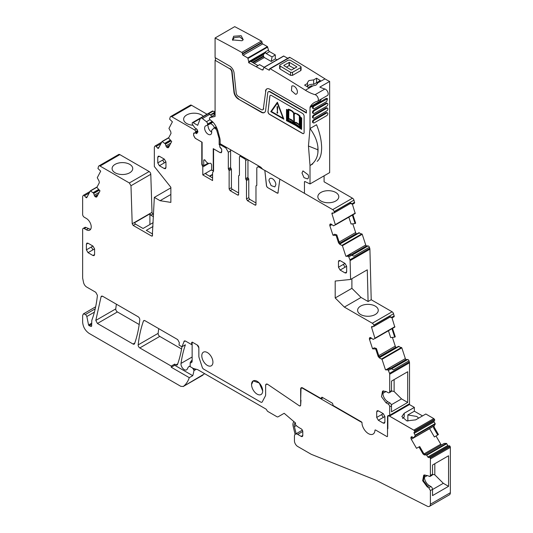 <?xml version="1.0" encoding="UTF-8"?>
<svg xmlns="http://www.w3.org/2000/svg" width="533" height="533" viewBox="0 0 533 533"><rect width="100%" height="100%" fill="white"/><g stroke="black" fill="none" stroke-linecap="round" stroke-linejoin="round"><path stroke-width="0.8" d="M119.852 154.617L100.051 166.049A2.312 1.339 -120 0 0 98.891 165.936L118.692 154.497A2.312 1.339 -120 0 1 119.852 154.617L149.153 171.526A2.312 1.339 -120 0 1 150.786 174.291L152.005 212.341A1.386 0.799 -120 0 0 152.984 213.999L153.551 214.326M100.051 166.049L129.346 182.966L130.985 185.731L150.786 174.291M129.712 172.779A10.32 5.956 180 0 1 118.499 174.078A10.32 5.956 180 0 1 112.09 168.615A10.32 5.956 180 0 1 115.115 164.351A10.32 5.956 180 0 1 126.401 163.071A10.32 5.956 180 0 1 132.73 168.615A10.32 5.956 180 0 1 129.712 172.779M383.567 390.789A6.942 4.011 60 0 0 387.817 401.749L389.87 402.928A2.312 1.339 -120 0 1 391.502 405.76L389.703 406.799L389.703 415.16L389.157 415.587A2.778 1.606 -120 0 0 388.084 415.607A2.778 1.606 -120 0 0 387.511 416.873L387.511 436.154A0.926 0.533 -120 0 1 387.318 436.58A0.926 0.533 -120 0 0 387.511 436.154L387.511 429.205A2.319 1.339 -120 0 0 387.837 428.265L387.837 417.066A2.319 1.339 -120 0 1 388.317 416.007A2.319 1.339 -120 0 1 388.49 415.933A2.319 1.339 -120 0 1 389.476 416.12L409.444 404.554L414.354 407.385L404.207 413.248L401.835 416.553L406.832 420.877L415.66 419.864L425.814 414.001L433.755 418.585L413.781 430.118L389.476 416.08M389.51 415.58L409.317 404.147A0.926 0.533 -120 0 0 409.511 403.721L389.157 415.587M389.703 406.799A2.312 1.339 -120 0 0 388.064 403.967L386.019 402.788L381.481 396.665L382.547 391.102L386.019 391.449L388.064 392.628A2.312 1.339 -120 0 0 389.223 392.741A2.312 1.339 -120 0 0 389.703 391.682L389.703 374.233A2.312 1.339 -120 0 0 389.55 373.34L387.957 369.509L387.524 369.909L385.472 369.829L382.021 359.302L379.329 357.863L378.15 356.43L378.89 356.004L379.856 357.563L379.329 357.863M391.982 317.795L394.82 327.069L373.187 339.414L371.175 338.002A1.619 0.933 -120 0 0 370.295 337.542L370.195 337.536A1.619 0.933 -120 0 0 369.869 337.609A1.619 0.933 -120 0 0 369.602 337.942L369.449 338.328A1.619 0.933 -120 0 0 369.489 339.361L372.594 348.842L375.705 348.968L378.15 356.43M394.82 327.069L375.019 338.502L371.568 327.369A0.926 0.533 -120 0 1 371.694 326.589A0.926 0.533 -120 0 1 371.881 326.549L373.366 326.609A1.386 0.799 -120 0 0 373.646 326.542A1.386 0.799 -120 0 0 373.84 325.377L373.773 325.177A2.312 1.339 -120 0 0 372.294 323.225L344.351 307.095L335.197 297.96L351.893 288.326L361.048 297.461L344.351 307.095M358.769 232.801L362.213 234.273L365.731 245.013A0.926 0.533 -120 0 0 366.604 245.88L368.09 245.94A1.386 0.799 -120 0 1 369.389 247.239L369.755 248.351A2.312 1.339 -120 0 1 369.909 249.178L371.208 299.733L368.096 301.525L367.284 269.818L350.587 279.459L335.197 281.044L335.197 297.96M350.587 279.459L350.101 260.617A2.312 1.339 -120 0 0 349.948 259.784L348.342 255.92L347.916 256.32L345.857 256.24L342.413 245.706L339.721 244.274L338.542 242.841L339.281 242.415L340.247 243.967L339.721 244.274M352.366 204.206L355.211 213.473L333.578 225.825L331.559 224.413A1.619 0.933 -120 0 0 330.687 223.947L330.58 223.947A1.619 0.933 -120 0 0 330.253 224.02A1.619 0.933 -120 0 0 329.987 224.346L329.84 224.739A1.619 0.933 -120 0 0 329.88 225.772L332.985 235.253L336.096 235.373L338.542 242.841M335.404 224.913L331.952 213.78A0.926 0.533 -120 0 1 332.086 213A0.926 0.533 -120 0 1 332.272 212.96L333.751 213.013A1.386 0.799 -120 0 0 334.031 212.953A1.386 0.799 -120 0 0 334.231 211.781L334.164 211.581A2.312 1.339 -120 0 0 332.679 209.636L279.852 179.135L277.92 193.186M278.199 192.693L277.307 193.073A1.386 0.799 60 0 0 277.959 193.159M260.064 166.769L259.251 167.242L264.834 170.467L266.487 185.93L267.466 187.483L277.227 193.119M259.251 167.242A3.471 2.005 -120 0 0 257.512 167.069A3.471 2.005 -120 0 0 256.793 168.661L256.793 185.211A0.926 0.533 -120 0 1 256.6 185.637A0.926 0.533 -120 0 1 256.386 185.677A0.926 0.533 -120 0 0 256.166 185.717A0.926 0.533 -120 0 0 255.973 186.144L255.973 204.472L254.994 205.038A1.386 0.799 -120 0 0 255.687 205.112A1.386 0.799 -120 0 0 255.973 204.472M247.952 159.773L247.952 177.349L245.666 178.675A0.926 0.533 -120 0 0 246.073 179.614L246.479 180.547L246.479 198.996L247.465 200.694L254.994 205.038M245.666 178.675L245.666 160.533A1.386 0.799 -120 0 0 244.68 158.827L240.423 156.376L241.242 155.903M239.444 175.084L239.037 175.55L239.444 175.084L239.444 156.942L239.73 156.302L240.423 156.376M239.397 175.337L239.037 175.55A0.926 0.533 -120 0 0 238.817 175.59A0.926 0.533 -120 0 0 238.624 176.017L238.624 194.458L237.645 195.025A1.386 0.799 -120 0 0 238.338 195.091A1.386 0.799 -120 0 0 238.624 194.458M221.601 144.563L220.782 145.036L225.859 147.961L228.311 152.218L228.311 168.768L229.13 170.64L229.13 188.975L230.116 190.674L237.645 195.025M220.782 145.036A1.386 0.799 -120 0 0 220.089 144.963A1.386 0.799 -120 0 0 219.803 145.602L219.803 146.189A1.386 0.799 -120 0 0 220.089 147.155L221.275 148.627A1.386 0.799 -120 0 1 221.768 149.893L221.288 152.764L220.369 152.511M197.49 130.512L195.578 131.611L195.578 132.197A1.386 0.799 -120 0 1 195.291 132.837L194.105 132.944A1.386 0.799 -120 0 0 193.899 133.003A1.386 0.799 -120 0 0 193.612 133.643L193.612 135.449L195.251 138.287L201.794 142.064L201.794 164.384L202.793 166.956L202.793 174.904L212.58 180.554L212.58 172.612L213.58 171.186L213.58 148.874L220.129 152.651M195.578 131.611A1.386 0.799 -120 0 0 194.605 129.919L171.739 116.72A2.312 1.339 -120 0 0 170.58 116.6A2.312 1.339 -120 0 0 170.254 116.954L169.634 119.165L172.399 121.83L168.948 128.38L170.76 131.724L171.013 133.403L168.568 138.047L171.686 141.518L168.581 147.414A1.619 0.933 -120 0 1 168.355 147.661A1.619 0.933 -120 0 1 167.935 147.728L167.522 147.661A1.619 0.933 -120 0 1 166.642 147.108L166.543 146.995A1.619 0.933 -120 0 1 165.95 145.909L165.377 143.923L162.079 141.485L158.494 148.234A0.926 0.533 -120 0 1 158.361 148.374A0.926 0.533 -120 0 1 157.621 148.101L156.142 146.442A1.386 0.799 -120 0 0 155.03 146.029A1.386 0.799 -120 0 0 154.837 146.235L154.483 146.908A2.312 1.339 -120 0 0 154.33 147.614L154.33 166.489L170.86 187.276L170.86 202.393L160.067 200.701L154.33 197.39L152.291 236.139M152.578 235.559L151.599 236.066L152.578 235.499M130.985 185.731L132.197 223.773L133.177 225.432L151.599 236.066M98.891 165.936A2.312 1.339 -120 0 0 98.565 166.283L97.945 168.495L100.704 171.16L97.259 177.709L99.065 181.06L99.325 182.732L96.879 187.376L99.991 190.847L96.886 196.744A1.619 0.933 -120 0 1 96.66 196.99A1.619 0.933 -120 0 1 96.24 197.057L95.827 196.99A1.619 0.933 -120 0 1 94.954 196.444L94.847 196.324A1.619 0.933 -120 0 1 94.254 195.238L93.681 193.252L90.383 190.814L86.799 197.563A0.926 0.533 -120 0 1 86.672 197.703A0.926 0.533 -120 0 1 85.933 197.43L84.447 195.771A1.386 0.799 -120 0 0 83.341 195.358A1.386 0.799 -120 0 0 83.141 195.571L82.788 196.237A2.312 1.339 -120 0 0 82.635 196.95L82.635 214.399A2.312 1.339 -120 0 0 84.274 217.231L86.319 218.417A6.942 4.011 -120 0 1 90.857 224.533A6.942 4.011 -120 0 1 89.791 230.096A6.942 4.011 -120 0 1 86.319 229.756L84.274 228.577A2.312 1.339 -120 0 0 83.115 228.457A2.312 1.339 -120 0 0 82.635 229.516L82.635 277.58A4.63 2.672 -120 0 0 82.748 278.626L83.528 282.417A4.63 2.672 -120 0 0 86.686 287.047L95.793 292.304L97.419 295.342C96.48 304.416 94.621 312.718 91.836 320.24L91.449 326.416L89.098 325.71L88.565 324.983L86.832 316.502L94.401 312.131M184.338 340.953L181.946 346.77L179.035 345.084L179.315 342.626L177.689 339.588L144.989 320.706A2.312 1.339 -120 0 0 143.83 320.593A2.312 1.339 -120 0 0 143.437 321.093A160.913 92.902 -120 0 0 138.174 344.878A2.312 1.339 -120 0 0 139.799 347.929L171.253 366.091L171.253 367.244L189.295 377.664C187.996 381.455 185.997 384.386 183.299 386.458L180.82 386.338L89.184 333.431C85.207 330.687 83.028 326.909 82.635 322.092L82.635 315.496L83.355 313.91L85.566 314.403L86.832 316.502M204.692 373.7L183.132 386.565L202.926 375.125M184.904 340.853L183.972 341.393L185.497 341.067L191.647 344.624L192.14 344.338M192.14 342.259L191.647 342.539L192.306 342.166L191.647 342.539L191.647 344.624M197.217 344.998L192.306 342.166L197.217 344.998L198.849 347.836L198.849 356.071L198.849 347.836A2.312 1.339 -120 0 0 197.217 344.998M198.849 356.071A4.63 2.672 -120 0 0 199.155 357.843L202.227 367.217A2.312 1.339 -120 0 0 203.713 369.162L260.77 402.109L203.713 369.162A2.312 1.339 -120 0 1 202.227 367.217L199.155 357.843A4.63 2.672 -120 0 1 198.849 356.071M260.77 402.109A2.312 1.339 -120 0 0 261.93 402.222A2.312 1.339 -120 0 0 262.256 401.875L265.327 396.046L262.256 401.875A2.312 1.339 -120 0 1 261.93 402.222A2.312 1.339 -120 0 1 260.77 402.109M265.327 396.046A4.63 2.672 -120 0 0 265.634 394.627L265.634 385.419L265.634 394.627A4.63 2.672 -120 0 1 265.327 396.046M265.634 385.419L266.207 384.146L267.766 384.393L299.24 405.74A1.852 1.066 -120 0 0 300.279 405.899L299.24 405.74L267.766 384.393A2.778 1.606 -120 0 0 266.207 384.146A2.778 1.606 -120 0 0 265.634 385.419M361.074 421.65L360.748 421.836A2.319 1.339 -120 0 0 361.654 422.043A0.926 0.533 -120 0 1 362.04 422.962L361.387 421.83L333.165 405.533L332.512 403.268L322.039 397.218L321.386 397.598L322.039 397.218L321.386 397.598L321.386 398.731L302.624 387.904A2.778 1.606 -120 0 0 301.238 387.764A2.778 1.606 -120 0 0 300.659 389.037L300.659 405.053L300.279 405.899A1.852 1.066 -120 0 0 300.659 405.053L300.985 400.19M362.04 423.575A4.63 2.672 -120 0 0 362.207 424.848A9.261 5.343 -120 0 0 373.053 434.102A9.261 5.343 -120 0 0 374.959 430.364A0.926 0.533 -120 0 1 375.145 429.991A0.926 0.533 -120 0 0 374.959 430.364A9.261 5.343 -120 0 1 373.053 434.102A9.261 5.343 -120 0 1 362.207 424.848A4.63 2.672 -120 0 1 362.04 423.575M375.612 430.038A0.926 0.533 -120 0 0 375.145 429.991L375.145 429.991A0.926 0.533 -120 0 1 375.612 430.038L386.858 436.534A0.926 0.533 -120 0 0 387.318 436.58A0.926 0.533 -120 0 1 386.858 436.534L375.612 430.038M164.311 162.891L159.4 165.73L157.768 162.891L162.678 160.06L164.311 162.891L165.95 161.952L165.95 167.622L164.311 168.561L165.47 168.681L165.95 167.622M159.4 165.73L164.311 168.561M157.768 162.891L157.768 157.222L158.248 156.162L159.4 156.282L157.768 157.222M165.95 161.952L164.311 159.114L159.4 156.282M88.038 252.669L92.949 249.837L91.31 246.999L86.399 249.837L88.038 252.669L92.949 255.507L94.108 255.62L94.588 254.561L92.949 255.507M86.399 249.837L86.399 244.167L86.879 243.108L88.038 243.221L86.399 244.167M92.949 249.837L94.588 248.891L92.949 246.059L88.038 243.221M94.588 248.891L94.588 254.561M134.802 342.999L133.03 344.025A2.312 1.339 -120 0 0 134.183 344.138A2.312 1.339 -120 0 0 134.576 343.638A155.922 90.024 -120 0 0 139.773 319.8A2.312 1.339 -120 0 0 138.147 316.755L102.642 296.261L101.09 296.641L101.483 296.141M133.03 344.025L97.432 323.471L95.807 320.42L101.09 296.641L102.116 296.055M345.018 267.226L340.107 270.058L338.468 267.226L343.379 264.388L345.018 267.226L346.657 266.28L346.657 271.95L345.018 272.896L346.177 273.009L346.657 271.95M340.107 270.058L345.018 272.896M338.468 267.226L338.468 261.55L338.948 260.49L340.107 260.61L338.468 261.55M346.657 266.28L345.018 263.442L340.107 260.61M376.704 417.446L381.615 414.607L383.254 417.446L384.893 416.5L383.254 413.661L378.343 410.83L377.184 410.71L376.704 411.776L376.704 417.446L378.343 420.277L383.254 423.115L384.413 423.229L384.893 422.169L383.254 423.115M384.893 416.5L384.893 422.169M201.794 355.771A7.868 4.544 -120 0 0 205.232 363.693A7.868 4.544 -120 0 0 211.295 365.805A7.868 4.544 -120 0 0 212.927 362.2A7.868 4.544 -120 0 0 209.489 354.278A7.868 4.544 -120 0 0 203.426 352.166A7.868 4.544 -120 0 0 201.794 355.771A7.868 4.544 -120 0 0 205.232 363.693A7.868 4.544 -120 0 0 211.295 365.805A7.868 4.544 -120 0 0 212.927 362.2A7.868 4.544 -120 0 0 209.489 354.278A7.868 4.544 -120 0 0 203.426 352.166A7.868 4.544 -120 0 0 201.794 355.771M251.556 384.5A7.868 4.544 -120 0 0 254.994 392.421A7.868 4.544 -120 0 0 261.057 394.527A7.868 4.544 -120 0 0 262.689 390.929A7.868 4.544 -120 0 0 259.251 383.007A7.868 4.544 -120 0 0 253.188 380.895A7.868 4.544 -120 0 0 251.556 384.5A7.868 4.544 -120 0 0 254.994 392.421A7.868 4.544 -120 0 0 261.057 394.527A7.868 4.544 -120 0 0 262.689 390.929L259.251 383.007L253.188 380.902L251.556 384.5M207.004 114.209L191.547 105.281A2.312 1.339 -120 0 0 190.388 105.168L170.58 116.6M354.658 202.247L352.04 203.759L352.626 204.212L354.592 203.08L353.972 200.148A2.312 1.339 -120 0 0 352.486 198.203L324.091 181.806L324.091 175.823M353.192 214.639A1.619 0.933 -120 0 0 353.212 215.725L355.658 223.194L355.091 223.554L352.639 216.058L353.106 214.552M352.786 223.813L355.644 232.548A1.619 0.933 -120 0 0 356.291 233.607L339.641 243.221M356.684 233.994L356.291 233.607M371.208 299.733L392.095 311.792L372.294 323.225M394.267 315.842L391.648 317.355L392.241 317.808L394.2 316.669L393.581 313.737A2.312 1.339 -120 0 0 392.095 311.792M392.808 328.228A1.619 0.933 -120 0 0 392.821 329.314L395.273 336.789L394.706 337.142L392.248 329.647L392.721 328.148M392.395 337.402L395.259 346.137A1.619 0.933 -120 0 0 395.906 347.196L379.249 356.81M396.292 347.583L395.906 347.196M409.511 403.721L409.511 362.793A2.312 1.339 -120 0 0 409.357 361.907L409.004 360.834A1.386 0.799 -120 0 0 407.698 359.528L406.213 359.475A0.926 0.533 -120 0 1 405.346 358.602L401.829 347.862L398.384 346.39M389.223 392.741L391.022 391.702A2.312 1.339 -120 0 0 391.502 390.642L389.703 391.682M387.731 369.502L389.856 368.27L391.355 368.763L388.577 370.368M390.083 368.276L387.957 369.509M375.705 348.968L376.431 348.509L378.89 356.004M394.706 337.142L390.682 337.596L388.444 330.753M376.431 348.509L374.226 347.816L372.594 348.842M391.648 317.355L389.556 316.302L390.276 316.935L373.646 326.542M348.342 255.92L350.474 254.687L351.747 255.167L348.962 256.773M350.474 254.687L348.116 255.907M336.096 235.373L336.823 234.913L339.281 242.415M355.091 223.554L351.074 224.007L348.829 217.158M336.823 234.913L334.617 234.22L332.985 235.253M352.04 203.759L349.941 202.713L350.667 203.346L334.031 212.953M267.466 187.483L277.307 193.073M267.546 187.436A1.386 0.799 60 0 1 266.573 185.884L264.834 170.467M247.465 200.694L249.757 199.369L255.973 202.96M249.757 199.369L248.771 197.67L248.771 179.228A0.926 0.533 60 0 0 248.365 178.289A0.926 0.533 -120 0 1 247.952 177.349M230.116 190.674L232.408 189.355A1.386 0.799 60 0 1 231.422 187.656L231.422 169.321L231.016 168.381A0.926 0.533 60 0 1 230.602 167.449L230.602 150.892A3.471 2.005 60 0 0 230.403 149.64M202.793 174.904L206.058 173.018L205.665 173.611L206.071 174.151L212.58 177.909M202.793 166.956L208.863 163.451M206.144 174.191L206.064 173.012L211.608 169.814M201.794 164.384L202.174 164.164M195.291 132.837L197.776 131.398M196.557 128.793L194.605 129.919M160.067 200.701L170.86 194.472M154.33 197.39L170.86 187.843M83.115 228.457L84.914 227.418A2.312 1.339 -120 0 1 86.073 227.531L90.577 229.37M189.295 377.664L192.733 375.678L174.691 365.258L174.691 364.106L175.97 364.845L177.749 363.826M171.253 367.244L174.691 365.258M181.953 346.763A155.922 90.024 60 0 1 177.522 364.465A2.312 1.339 60 0 1 177.129 364.965A2.312 1.339 60 0 1 175.97 364.845M181.946 346.77L185.384 344.784A160.913 92.902 60 0 0 181.02 363.413L192.14 356.99M321.386 398.731L323.018 397.785M139.193 324.524L117.4 311.945A2.312 1.339 60 0 1 115.774 308.893A160.913 92.902 60 0 1 116.387 304.19M389.996 317.102L392.241 317.808M350.388 203.513L352.626 204.212M152.045 212.667L152.198 213.1M158.747 328.648A160.913 92.902 -120 0 0 158.141 333.352A2.312 1.339 -120 0 0 159.767 336.403L139.799 347.929M181.58 348.995L159.767 336.403M391.355 368.763L393.454 369.809L409.004 360.834M351.893 278.706L351.893 288.326M368.096 301.525L361.048 297.461M351.747 255.167L353.845 256.22L369.389 247.239M232.408 189.355L238.624 192.946M190.174 366.531A4.63 2.672 60 0 0 188.795 366.684A4.63 2.672 60 0 0 188.136 367.39L187.23 369.149A4.63 2.672 60 0 1 186.57 369.855A4.63 2.672 60 0 1 182.779 368.37A4.63 2.672 60 0 1 181.02 363.413M209.815 176.316L212.58 174.717M192.32 367.877A4.63 2.672 60 0 1 193.099 368.836L193.612 368.55M209.502 176.13L212.58 174.358M192.733 375.678A43.979 25.391 60 0 0 193.919 370.655A1.159 0.666 60 0 0 193.606 369.582L193.099 368.836M391.502 405.76L391.502 411.809L407.705 402.455L407.705 371.741L391.502 381.102L391.502 390.642M407.705 402.455L401.522 398.884L391.315 404.774M391.482 390.949L394.12 391.502L401.522 398.884M382.914 393.334L386.105 391.495M335.73 201.001A10.473 6.05 0 0 0 338.795 196.77A10.473 6.05 0 0 0 332.365 191.147A10.473 6.05 0 0 0 320.919 192.446A10.473 6.05 0 0 0 317.848 196.77A10.473 6.05 0 0 0 324.35 202.32A10.473 6.05 0 0 0 335.73 201.001M203.306 116.347A10.473 6.05 0 0 0 186.697 114.961A10.473 6.05 0 0 0 183.632 119.285A10.473 6.05 0 0 0 193.019 125.248M152.991 226.512L146.309 230.369L152.645 234.027M133.177 225.432L135.469 224.113L143.037 228.477L153.171 222.627M153.444 216.718L150.859 215.225L149.913 213.853L149.913 224.513M149.913 213.853L134.523 222.734L135.469 224.113M275.861 184.678L274.855 186.903L271.11 185.597L268.985 180.707A4.864 2.805 -120 0 1 269.998 178.482A4.864 2.805 -120 0 1 273.742 179.781A4.864 2.805 -120 0 1 275.861 184.678M360.634 306.102A10.32 5.956 0 0 0 357.61 310.366A10.32 5.956 0 0 0 364.019 315.829A10.32 5.956 0 0 0 375.232 314.53A10.32 5.956 0 0 0 378.257 310.366A10.32 5.956 0 0 0 371.921 304.816A10.32 5.956 0 0 0 360.634 306.102M394.12 379.589L394.12 391.502M279.852 179.135L264.914 170.42M171.253 366.091L174.691 364.106M434.508 420.53L414.541 432.063L434.508 420.53A0.926 0.533 -120 0 0 434.508 419.464L434.448 419.358A1.386 0.799 -120 0 0 433.755 418.625L413.781 430.118M434.448 419.358L414.481 430.891A1.386 0.799 -120 0 0 413.781 430.158L433.755 418.585M413.781 430.158L389.476 416.12L413.781 430.158M402.535 418.465A8.102 4.677 0 0 1 404.207 417.066L404.207 413.282L414.354 407.425L404.207 413.282L401.835 416.573M422.502 415.913L414.354 411.203L414.354 407.385M411.283 436.88L411.283 436.88A1.619 0.933 -120 0 0 410.95 437.62L410.95 438.126A1.619 0.933 -120 0 0 411.283 439.259L416.52 448.326L418.951 446.92L423.002 453.936L423.735 453.51L424.854 454.642L424.328 454.949L423.002 453.936M429.551 428.605L434.382 436.967L437.706 434.995L433.642 427.952L433.642 426.167L413.715 437.746L412.176 436.913A1.619 0.933 -120 0 0 411.369 436.833L411.369 436.833M432.969 426.633L413.715 437.746L415.274 435.574L414.188 433.329A0.926 0.533 -120 0 1 414.188 432.263L414.541 432.063A0.926 0.533 -120 0 0 414.541 430.99L414.481 430.891M360.748 421.836L302.624 388.277A2.319 1.339 -120 0 0 301.465 388.164A2.319 1.339 -120 0 0 300.985 389.223L300.659 400.376M192.306 342.166A0.926 0.533 -120 0 0 192.14 342.093L192.14 360.968L190.654 361.827L190.174 362.766A3.704 2.139 -120 0 0 191.374 362.667A3.704 2.139 -120 0 0 192.14 360.968M302.791 435.434L301.152 436.38A2.319 1.339 -120 0 0 302.311 436.494A2.319 1.339 -120 0 0 302.791 435.434L302.791 431.657A2.319 1.339 -120 0 0 301.152 428.818L299.646 427.952A23.166 13.378 -120 0 1 296.168 425.514A1.392 0.799 -120 0 1 295.422 423.708L295.582 423.049L284.169 413.302L278.059 416.826A2.339 1.352 -120 0 1 276.9 416.713L267.839 411.476A1.386 0.799 -120 0 1 267.146 410.743L266.573 409.757A1.386 0.799 -120 0 0 265.88 409.024L198.096 369.889A4.63 2.672 -120 0 0 197.25 369.529L193.805 368.609A4.63 2.672 -120 0 1 192.959 368.25L190.174 366.637L190.174 362.766M301.152 436.38L297.714 434.395A4.63 2.672 -120 0 0 295.402 434.168A4.63 2.672 -120 0 0 294.443 436.287L294.443 440.824A4.63 2.672 -120 0 0 297.714 446.494L310.952 454.136A4.63 2.672 -120 0 0 311.452 454.382L374.459 479.627A46.298 26.73 -120 0 1 377.397 480.959L427.319 506.23A4.63 2.672 -120 0 0 429.438 506.35A4.63 2.672 -120 0 0 430.391 504.231L430.391 490.587L432.523 489.361A2.312 1.339 60 0 0 430.884 486.522L429.332 485.623A6.942 4.011 60 0 1 424.961 474.843M450.019 446.328L430.044 457.854A0.926 0.533 -120 0 0 429.118 457.321L449.092 445.788A0.926 0.533 -120 0 1 450.019 446.328L450.079 446.427A1.386 0.799 -120 0 1 450.365 447.394L430.391 458.926L430.391 475.469L429.918 476.529L427.2 475.516L423.728 475.17L422.669 480.733L427.2 486.856L428.759 487.755L430.391 490.587M430.391 458.926A1.386 0.799 -120 0 0 430.104 457.96L430.044 457.854M449.092 445.788L428.772 457.521A0.926 0.533 -120 0 1 427.846 456.988L426.447 454.922L424.328 454.949M436.027 435.994L440.778 444.222L424.001 453.909M418.951 446.92L416.52 448.326M433.516 426.313L414.114 437.52L433.516 426.313M437.706 434.995L438.426 434.535L434.375 427.526A1.619 0.933 -120 0 1 434.168 425.867L435.241 424.048L434.162 421.803L414.188 433.329M434.162 421.803A0.926 0.533 -120 0 1 434.162 420.73L414.188 432.263M191.494 361.154L190.654 361.827M430.391 475.469L432.523 474.237A2.312 1.339 60 0 1 432.043 475.296L429.918 476.529M444.156 443.429L424.774 454.616L444.156 443.429L446.414 443.396L447.82 445.455A0.926 0.533 -120 0 0 448.739 445.994M419.671 446.467L423.735 453.51M409.411 404.574A2.319 1.339 -120 0 0 408.904 404.387M440.778 444.222L441.324 445.062M450.365 447.394L450.365 492.699L430.391 504.231M429.438 506.35L449.406 494.824A4.63 2.672 -120 0 0 450.365 492.699M418.705 418.105L416.726 416.453L407.858 414.96L414.354 411.203M407.858 414.96L407.858 421.077M432.523 489.534L443.316 483.304L448.559 486.336L448.559 455.768L432.523 465.029L432.523 474.237M432.523 489.361L432.523 495.597L448.559 486.336M434.815 463.703L434.815 474.823L443.316 483.304M424.421 477.215L427.286 475.563M434.815 474.823L432.516 474.343M295.109 434.388L293.177 426.4A6.942 4.011 60 0 1 293.943 421.65M295.389 422.882A5.09 2.938 60 0 0 295.302 422.929A5.09 2.938 60 0 0 294.423 426.647L296.135 433.742M312.858 85.913L311.279 85.793L308.374 87.472A1388.885 801.879 -120 0 0 304.609 85.107L307.514 83.428L307.374 82.708L308.867 80.583L313.657 79.883L316.562 78.204A1388.885 801.879 -120 0 1 320.326 80.57L317.421 82.249L317.548 83.201L316.069 85.093L312.858 85.913L305.376 90.23A1388.885 801.879 -120 0 0 296.308 84.547L292.384 82.115A1388.885 801.879 -120 0 0 270.238 68.764A0.926 0.533 -120 0 0 269.771 68.71A0.926 0.533 -120 0 0 269.578 69.137L268.925 70.083A0.926 0.533 -120 0 0 269.392 70.123A0.926 0.533 -120 0 0 269.578 69.696M269.771 68.71L289.412 57.371A0.926 0.533 -120 0 1 289.885 57.417A1388.885 801.879 -120 0 1 312.025 70.776A1388.885 801.879 -120 0 1 315.956 73.208A1388.885 801.879 -120 0 1 325.023 78.884L317.561 82.968M317.421 83.674L317.421 82.249M317.421 83.168L316.562 82.675L313.657 84.354A5.09 2.938 0 0 0 308.867 85.133A5.09 2.938 0 0 0 307.514 86.526M300.685 70.642L292.497 75.373L290.532 75.34A1388.885 801.879 -120 0 0 280.058 69.03L280.058 66.005L279.652 65.426L280.058 64.853L288.24 60.129L290.205 60.142A1392.589 804.011 60 0 1 300.685 66.452L301.092 67.045L301.092 70.063L300.685 70.642L300.685 67.618L292.497 72.341L290.532 72.315L280.058 66.005M279.652 65.432L279.652 68.451L280.058 69.03M325.023 78.884A46.298 26.73 -120 0 0 329.654 81.436L319.833 87.106A46.298 26.73 -120 0 0 324.91 89.004L315.09 94.674A46.298 26.73 -120 0 1 305.376 90.23M307.514 86.926L307.514 83.428M316.562 82.675L316.562 78.204M313.657 84.354L313.657 79.883M305.103 181.613L304.45 181.993A0.926 0.533 -120 0 1 304.636 181.573A0.926 0.533 -120 0 1 305.043 181.586L310.013 183.952L329.654 172.612L329.654 81.436M276.98 59.843L275.321 58.89L275.308 54.912L269.578 51.628A1.619 0.933 -120 0 1 268.485 50.089L267.433 46.618L262.709 43.906A0.926 0.533 -120 0 1 262.049 42.773L262.049 42.214A0.926 0.533 -120 0 0 261.383 41.074A1388.885 801.879 -120 0 0 234.72 26.65L215.079 37.99A1388.885 801.879 -120 0 1 241.742 52.414A0.926 0.533 -120 0 1 242.408 53.553L242.408 54.119A0.926 0.533 -120 0 0 243.068 55.252L247.785 57.957L248.884 62.288L265.194 52.874L265.341 52.141L248.884 61.641M287.8 58.297L283.616 56.012L264.108 67.331M262.896 109.645A3.011 1.739 -120 0 0 263.069 109.565L262.742 109.758A3.011 1.739 -120 0 1 261.237 109.605L238.318 96.38A3.011 1.739 -120 0 1 236.212 93.022L234.074 73.034A6.249 3.611 -120 0 0 229.69 66.065L215.079 57.631L215.079 37.99M262.742 109.758A3.011 1.739 -120 0 0 263.342 108.692L265.807 90.983L263.342 108.692M269.865 91.909L270.191 91.723A3.011 1.739 -120 0 0 268.685 91.569L268.359 91.763A3.011 1.739 -120 0 1 269.865 91.909L306.408 113.009L306.408 110.364L269.865 89.264A6.249 3.611 -120 0 0 266.74 88.951A6.249 3.611 -120 0 0 265.481 91.17M268.359 91.763A3.011 1.739 -120 0 0 267.753 92.829L265.614 110.344A6.249 3.611 -120 0 1 264.361 112.563A6.249 3.611 -120 0 1 261.237 112.256L238.318 99.025L261.563 112.063A6.249 3.611 -120 0 0 264.521 112.463M215.079 114.235L214.786 114.402A2.778 1.606 -120 0 0 215.066 114.615L209.875 117.633L215.079 116.434L215.079 60.276L229.69 68.717A3.011 1.739 -120 0 1 231.802 72.068L233.94 92.056A6.249 3.611 -120 0 0 238.318 99.025M209.875 117.633A1.386 0.799 -120 0 0 209.742 117.686A1.386 0.799 -120 0 0 209.502 118.692A1.386 0.799 -120 0 0 210.269 119.905L211.781 121.091A9.261 5.343 -120 0 1 214.719 124.316A14.817 8.555 -120 0 1 218.044 131.564L219.756 137.98A9.261 5.343 -120 0 1 220.149 140.792L220.149 143.723L260.53 167.036A2.312 1.339 -120 0 1 261.35 167.762L261.723 168.228A2.312 1.339 -120 0 0 262.542 168.954M304.45 181.993L304.45 193.146M310.013 183.952L310.013 165.55L308.454 146.035L317.875 149.773L317.915 152.571C317.248 158.301 314.617 162.625 310.013 165.55L312.738 163.911A32.42 18.715 -120 0 1 311.978 164.417M324.91 89.004A3.704 2.139 -120 0 1 327.835 92.129A3.704 2.139 -120 0 1 327.415 95.52L317.595 101.19A3.704 2.139 -120 0 1 317.268 101.323A32.406 18.708 -120 0 0 314.43 102.463A32.406 18.708 -120 0 0 310.186 106.78A2.312 1.339 -120 0 0 310.013 107.533L310.013 128.506A32.426 18.722 -120 0 0 309.986 128.46L308.454 146.035M317.595 101.19A3.704 2.139 -120 0 0 318.014 97.799A3.704 2.139 -120 0 0 315.09 94.674M268.925 70.083L263.975 67.351L262.889 70.016M263.169 69.643L262.083 69.936L263.309 69.23M248.884 62.288L248.525 62.581L262.083 69.936M267.966 111.357A2.312 1.339 -120 0 0 269.591 114.428L302.484 133.423A2.312 1.339 -120 0 0 303.637 133.536A2.312 1.339 -120 0 0 304.116 132.477L304.116 116.221A2.312 1.339 -120 0 0 302.484 113.389L271.444 95.467A2.312 1.339 -120 0 0 270.284 95.354A2.312 1.339 -120 0 0 269.818 96.173L268.066 111.304A2.312 1.339 -120 0 0 269.691 114.375L269.591 114.428M292.73 85.82L291.817 86.033L291.458 90.683L295.542 94.268A4.63 2.672 -120 0 0 296.448 94.055A4.63 2.672 -120 0 0 296.808 89.411A4.63 2.672 -120 0 0 292.73 85.82M308.161 174.817L302.951 170.9L301.991 173.018L304.01 177.676L307.581 178.921L308.161 178.342A4.63 2.672 -120 0 0 308.161 174.817M300.685 67.618L301.092 67.045M310.013 107.533L319.833 101.863A2.312 1.339 60 0 1 320.007 101.11A32.406 18.708 60 0 1 321.725 98.805M317.915 152.571A32.42 18.715 -120 0 0 317.908 147.161C317.242 141.012 314.61 134.789 310.019 128.506L316.555 124.729C319.467 131.951 321.119 138.733 321.512 145.076A32.42 18.715 -120 0 1 321.512 150.499C321.159 155.669 319.7 159.287 317.155 161.366M327.515 103.482L326.862 103.102A1.619 0.933 120 0 0 326.049 103.182L313.611 110.364A1.619 0.933 120 0 0 312.551 111.79A1.619 0.933 120 0 0 312.804 113.089L313.457 113.469A1.619 0.933 120 0 0 314.27 113.389L326.709 106.207A1.619 0.933 120 0 0 327.768 104.774A1.619 0.933 120 0 0 327.515 103.482A1.619 0.933 120 0 0 326.709 103.562L314.27 110.744A1.619 0.933 120 0 0 313.211 112.17A1.619 0.933 120 0 0 313.457 113.469M326.902 98.398L326.049 98.458L313.611 105.641A1.619 0.933 120 0 0 312.551 107.066A1.619 0.933 120 0 0 312.804 108.366L313.457 108.745A1.619 0.933 120 0 0 314.27 108.659L326.709 101.483L327.522 98.752L314.27 106.014A1.619 0.933 120 0 0 313.211 107.446A1.619 0.933 120 0 0 313.457 108.745M313.457 122.916L312.804 122.537A1.619 0.933 120 0 1 312.551 121.244A1.619 0.933 120 0 1 313.611 119.812L326.049 112.63L326.709 113.009L314.27 120.192A1.619 0.933 120 0 0 313.211 121.617A1.619 0.933 120 0 0 313.457 122.916A1.619 0.933 120 0 0 314.27 122.837L326.709 115.654A1.619 0.933 120 0 0 327.768 114.229A1.619 0.933 120 0 0 327.515 112.929A1.619 0.933 120 0 0 326.709 113.009M326.902 112.57L326.049 112.63M327.515 108.206L326.862 107.826A1.619 0.933 120 0 0 326.049 107.906L313.611 115.088A1.619 0.933 120 0 0 312.551 116.514A1.619 0.933 120 0 0 312.804 117.813L313.457 118.193A1.619 0.933 120 0 0 314.27 118.113L326.709 110.931A1.619 0.933 120 0 0 327.768 109.505A1.619 0.933 120 0 0 327.515 108.206A1.619 0.933 120 0 0 326.709 108.286L314.27 115.468A1.619 0.933 120 0 0 313.211 116.894A1.619 0.933 120 0 0 313.457 118.193M215.079 60.276L229.69 68.717M215.405 57.824L215.405 60.089M233.674 36.244L241.169 35.704L243.228 39.722L242.009 40.748L232.421 39.888L233.674 36.244M265.341 52.141L266.22 53.567L272.07 56.918L271.19 61.442L264.328 57.511L263.608 56.605L253.022 62.721M275.308 54.912L272.07 56.918M275.321 58.89L271.19 61.442M263.069 109.565A3.011 1.739 -120 0 0 263.675 108.499M266.906 88.864A6.249 3.611 -120 0 0 265.807 90.983M270.191 91.723L306.408 112.63M231.802 72.068L232.128 71.882L234.267 91.869A6.249 3.611 -120 0 0 238.644 98.832M232.128 71.882A3.011 1.739 -120 0 0 230.016 68.524M317.908 147.161L317.875 149.773M256.28 66.605L259.591 64.646L264.141 67.251M248.525 62.581L250.657 61.348L258.019 65.599M263.608 56.605L263.289 54.613L265.194 52.874M270.338 95.327A2.312 1.339 -120 0 0 269.918 96.113L268.066 111.304M269.691 114.375L302.577 133.363A2.312 1.339 -120 0 0 303.69 133.503M283.822 65.366L283.822 65.559A1392.582 804.011 60 0 1 291.351 70.096L296.914 66.885A1392.582 804.011 60 0 0 289.386 62.348L283.822 65.366M214.786 114.402A2.312 1.339 -120 0 0 213.5 113.962L211.501 114.428A12.039 6.949 -120 0 0 210.408 114.848L215.079 112.15M232.868 40.348L232.734 39.715L234.227 37.676L239.797 36.957L242.921 39.522L242.775 40.202M294.649 112.943L297.86 114.169L299.832 115.748L300.312 117.08L301.685 117.966L301.585 129.399L295.409 125.295L286.488 120.678L286.488 109.392L287.853 109.978M286.488 109.392L287.807 110.058L288.406 109.152L290.418 109.871L292.857 111.437L294.109 113.362L294.449 113.049M277.407 102.263L283.856 119.199L277.407 102.263M286.441 67.131L289.073 65.612L289.059 62.341M294.443 68.504L289.073 65.612M208.103 126.108A4.864 2.805 -120 0 0 211.708 132.151M214.499 127.787A4.864 2.805 -120 0 0 210.322 123.676M288.573 109.198L292.277 111.077L294.103 113.369M294.762 112.909L298.327 114.642L299.733 115.808L300.212 117.14L301.591 118.026L301.585 129.399M277.307 102.323L270.764 111.637L283.856 119.199M295.309 124.829L301.238 128.766L301.238 118.173L300.372 117.62L300.712 127.8L295.082 124.142L287.354 120.085L287.613 110.338L286.834 109.931L286.834 120.451L292.817 123.396L294.289 124.675L295.402 124.775L301.238 128.646M288.393 109.978L287.7 111.044L287.7 119.519L288.393 118.366L288.393 109.978M300.372 118.446L299.673 116.527L299.673 124.875L300.372 126.787L300.372 118.446M288.646 118.892L287.973 120.038L293.11 122.53L293.863 123.436L292.604 120.958L288.646 118.892M295.002 123.616L300.159 127.074L299.486 125.175L297.301 123.536L295.102 122.55L294.429 122.797L294.209 123.636L295.102 123.563L300.099 126.914M288.746 109.765L288.746 118.506L291.944 120.065L293.863 122.137L293.563 113.096L292.091 111.337L288.746 109.765M299.326 124.635L299.326 115.854L296.461 113.815L294.742 113.436L294.216 114.568L294.209 122.37L296.048 122.43L299.326 124.635M271.384 111.577L277.307 103.155L283.23 118.419L271.384 111.577L277.327 103.209M286.927 109.985L286.927 120.391L295.402 124.775M300.532 117.726L300.712 127.8M288.393 110.078L287.7 111.044M287.8 110.991L287.8 119.352M299.773 116.8L299.773 124.822L300.372 126.461M288.699 118.906L287.973 120.038M288.067 119.978L293.21 122.477L293.763 123.35M294.662 122.623L294.309 123.583L294.882 123.689M288.839 109.791L288.746 118.506M288.839 118.453L292.044 120.005L293.863 121.917M294.502 122.204L296.315 122.45L299.326 124.495M294.403 122.257L294.209 114.795M294.696 113.456L294.309 114.735M271.484 111.524L283.176 118.273M277.553 113.249L277.653 112.25L277.553 113.249L277.06 112.969L277.06 112.023L277.553 112.31M277.06 112.023L277.653 112.25M277.433 111.557L277.646 106.787L277.067 106.567L277.433 111.557L277.553 106.847L277.067 106.567M213.58 170.114L212.514 170.733L213.58 169.501M221.748 151.958L221.062 152.351A3.471 2.005 -120 0 1 219.489 152.265L213.247 148.66L213.247 169.694M212.514 170.733L211.608 170.207L211.608 165.023A1.392 0.799 -120 0 0 210.628 163.325A1.399 0.806 -120 0 0 209.982 163.271A4.63 2.672 -120 0 1 205.418 160.64A1.399 0.806 -120 0 0 204.772 159.947A1.392 0.799 -120 0 0 204.032 159.847A1.392 0.799 -120 0 0 203.746 160.48L203.746 165.67L202.44 164.917L202.114 163.991L202.114 142.238L196.077 138.753A3.471 2.005 -120 0 1 193.626 134.503L193.626 133.47M221.062 152.351A3.471 2.005 -120 0 0 221.768 151.086M219.816 146.368L219.816 147.055L221.675 149.373M219.803 145.689A0.926 0.533 -120 0 0 219.156 144.703L219.136 138.587L219.809 138.2M217.584 130.059L216.791 130.518L219.136 138.587M216.791 130.518A1.852 1.066 -120 0 0 215.798 129.026L215.006 128.406A1.852 1.066 -120 0 0 213.853 128.16A1.852 1.066 -120 0 0 213.713 128.273L211.748 130.312A1.386 0.799 -120 0 0 211.601 131.158A4.997 2.885 -120 0 1 210.668 134.509A4.997 2.885 -120 0 1 209.576 134.736A4.997 2.885 -120 0 1 205.245 130.785A4.997 2.885 -120 0 1 205.671 125.848A4.997 2.885 -120 0 1 206.764 125.621A1.386 0.799 -120 0 0 207.071 125.555A1.386 0.799 -120 0 0 207.337 125.115L207.517 124.109A1.852 1.066 -120 0 0 206.458 121.731L202.407 118.566A2.778 1.606 -120 0 0 200.674 118.199A2.778 1.606 -120 0 0 200.215 118.759L197.69 125.322L193.133 122.69A1.392 0.799 -120 0 0 192.44 122.617A1.392 0.799 -120 0 0 192.153 123.256L192.433 124.436L194.878 127.827L197.203 129.612L197.883 131.724L196.63 133.716L196.124 133.017L193.692 133.237M203.746 165.67L208.03 163.198M208.723 113.689L213.1 111.157A1.392 0.799 -120 0 0 212.407 111.091L192.44 122.617M213.1 111.157L214.486 111.957M220.482 143.917L219.136 144.696M200.674 118.199L208.51 113.676L212.227 116.254M196.124 133.017L197.936 131.977M215.079 110.431L214.226 112.643M129.346 182.966L149.153 171.526M387.877 416.659L387.511 416.873M389.87 402.928L388.064 403.967M387.817 401.749L386.019 402.788M409.511 362.793L389.703 374.233M409.357 361.907L389.55 373.34M401.829 347.862L382.021 359.302M405.346 358.602L385.879 369.842M401.489 347.456L381.681 358.889M399.017 346.377L379.769 357.49M371.421 338.248L369.489 339.361M395.259 346.137L378.776 355.651M370.662 337.636L369.449 338.328M370.295 337.542L369.602 337.942M394.886 326.676L375.085 338.109M372.92 326.589L371.568 327.369M389.556 316.302L373.84 325.377M393.581 313.737L373.773 325.177M369.909 249.178L350.101 260.617M369.755 248.351L349.948 259.784M362.213 234.273L342.413 245.706M365.731 245.013L346.263 256.253M361.88 233.86L342.073 245.3M359.409 232.788L340.161 243.901M331.812 224.66L329.88 225.772M355.644 232.548L339.161 242.062M331.046 224.04L329.84 224.739M330.687 223.947L329.987 224.346M355.205 213.48L335.417 224.906M355.278 213.087L335.47 224.52M333.305 213L331.952 213.78M349.941 202.713L334.231 211.781M353.972 200.148L334.164 211.581M352.486 198.203L332.679 209.636M256.746 185.471L256.386 185.677M246.479 198.996L248.771 197.67M246.479 180.547L248.771 179.228M246.073 179.614L248.365 178.289M247.465 159.494L245.666 160.533M229.13 188.975L231.422 187.656M228.311 168.768L230.602 167.449M228.724 169.707L231.016 168.381M225.859 147.961L226.678 147.488M228.311 152.218L230.602 150.892M197.65 131.005L195.578 132.197M191.547 105.281L171.739 116.72M168.628 147.328L167.935 147.728M168.861 146.888L167.522 147.661M169.654 145.376L166.642 147.108M169.787 145.123L166.543 146.995M170.873 143.064L165.95 145.909M171.073 140.839L165.463 144.077M170.953 140.705L165.377 143.923M170.447 140.139L164.87 143.357M170.4 140.086L164.817 143.31M168.648 137.894L162.345 141.531M168.781 137.647L162.172 141.465M158.974 147.315L157.621 148.101M160.879 143.71L156.142 146.442M132.197 223.773L152.005 212.341M96.933 196.657L96.24 197.057M97.166 196.217L95.827 196.99M97.965 194.705L94.954 196.444M98.099 194.452L94.847 196.324M99.178 192.393L94.254 195.238M99.385 190.168L93.768 193.412M99.265 190.034L93.681 193.252M98.752 189.468L93.175 192.686M98.712 189.422L93.128 192.64M96.953 187.23L90.657 190.867M97.086 186.976L90.477 190.794M87.285 196.644L85.933 197.43M89.184 193.039L84.447 195.771M88.118 228.717L86.319 229.756M86.073 227.531L84.274 228.577M90.683 326.403L91.829 325.743M88.565 324.983L91.836 323.098M89.098 325.71L91.836 324.124M95.807 320.42L115.774 308.893M97.432 323.471L117.4 311.945M383.254 417.446L378.343 420.277M378.343 410.83L376.704 411.776M407.698 359.528L391.548 368.856M398.97 346.363L379.743 357.463M398.464 346.343L379.556 357.263M368.09 245.94L351.933 255.267M359.355 232.774L340.134 243.874M358.849 232.754L339.947 243.668M162.678 160.06L164.311 159.114M343.379 264.388L345.018 263.442M381.615 414.607L383.254 413.661M193.606 369.582L194.818 368.876M193.919 370.655L196.304 369.276M91.31 246.999L92.949 246.059M353.212 215.725L352.639 216.058M366.604 245.88L351 254.887M392.821 329.314L392.248 329.647M406.213 359.475L390.616 368.483M301.032 388.824L300.659 389.037M144.463 320.5L143.437 321.093M158.141 333.352L138.174 344.878M85.566 314.403L95.214 308.834M150.859 215.225L152.984 213.999M229.13 170.64L231.422 169.321M245.5 158.361L244.68 158.827M429.598 428.685L411.283 439.259M412.615 437.167L410.95 438.126M412.176 436.913L410.95 437.62M433.562 426.28L414.141 437.486M435.241 424.048L415.274 435.574M434.168 425.867L433.642 426.167M435.181 423.575L415.214 435.101M434.508 419.464L414.541 430.99M428.759 487.755L430.884 486.522M427.2 486.856L429.332 485.623M424.075 475.01L423.415 480.653L427.859 486.476M450.079 446.427L430.104 457.96M447.82 445.455L427.846 456.988M446.794 443.683L426.826 455.209M446.414 443.396L426.447 454.922M444.196 443.416L424.788 454.622M434.375 427.526L433.642 427.952M192.14 360.781L190.774 361.567M302.777 431.47L297.714 434.395M294.423 426.647L296.261 425.587M289.885 57.417L270.238 68.764M292.497 72.341L292.497 75.373M290.532 72.315L290.532 75.34M261.383 41.074L241.742 52.414M262.049 42.214L242.408 53.553M262.049 42.773L242.408 54.119M262.709 43.906L243.068 55.252M267.433 46.618L247.785 57.957M267.739 47.057L248.098 58.397M265.347 52.067L248.878 61.575M268.485 50.089L265.341 51.901M269.578 51.628L266.22 53.567M264.328 57.511L254.168 63.38M283.849 56.032L264.208 67.371M320.007 101.11L310.186 106.78M263.842 53.746L250.657 61.355M248.838 62.394L265.114 53M313.611 110.364L314.27 110.744M326.049 103.182L326.709 103.562M313.611 105.641L314.27 106.014M326.049 98.458L326.709 98.832M313.611 119.812L314.27 120.192M313.611 115.088L314.27 115.468M326.049 107.906L326.709 108.286M263.289 54.613L251.136 61.628M289.399 65.612L289.386 62.348M215.079 113.056L213.5 113.962M211.501 114.428L215.079 112.363M263.262 54.766L251.25 61.695M263.382 56.018L252.402 62.361M203.746 160.48L204.725 159.913M220.509 143.93L219.156 144.703M216.931 128.373L215.798 129.026M216.545 127.52L215.006 128.406M212.787 121.97L207.337 125.115M212.181 121.417L207.517 124.109M210.022 119.672L206.458 121.731M209.742 114.328L202.407 118.566M193.133 122.69L200.335 118.533M389.783 368.283L387.638 369.522M350.174 254.687L348.022 255.927M256.779 185.364L256.166 185.717M239.73 156.302L240.836 155.663M221.195 144.323L220.089 144.963M168.801 137.601L162.079 141.485M161.679 142.191L155.03 146.029M97.113 186.93L90.383 190.814M89.984 191.52L83.341 195.358M398.418 346.357L379.549 357.25M358.802 232.768L339.941 243.661M188.795 366.684L190.174 365.885M83.355 313.91L95.66 306.801M239.43 175.237L238.817 175.59M259.051 166.183L257.512 167.069M192.14 360.315L191.28 360.808M302.364 430.144L295.402 434.168M302.238 387.724L301.465 388.164M389.083 415.56L388.317 416.007M283.616 56.012L263.975 67.351M215.079 114.608L209.742 117.686M326.862 98.378L327.475 98.732M326.862 112.55L327.515 112.929M216.191 126.807L213.853 128.16M212.967 122.15L207.071 125.555"/></g></svg>
